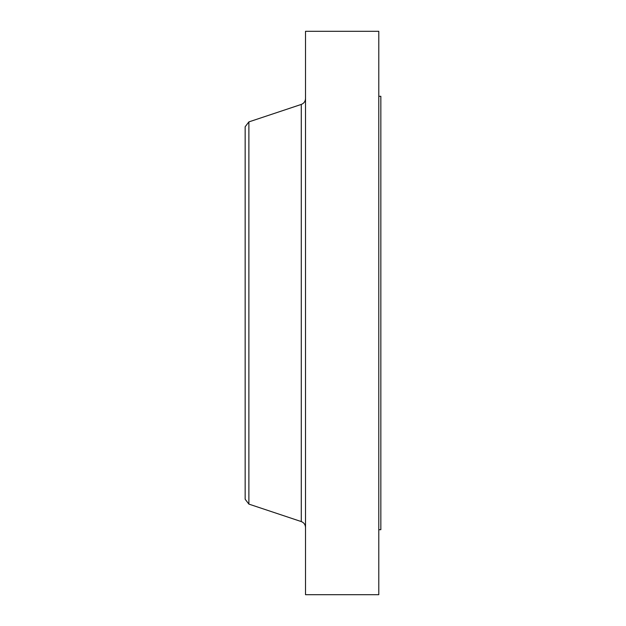 <?xml version="1.0" encoding="UTF-8"?>
<svg xmlns="http://www.w3.org/2000/svg" width="626" height="626" viewBox="0 0 626 626"><rect width="100%" height="100%" fill="white"/><g stroke="black" fill="none" stroke-linecap="round" stroke-linejoin="round"><path stroke-width="0.94" d="M378.785 96.31L380.843 96.31L380.843 529.69L378.785 529.69M248.882 504.102L248.882 121.898L245.157 126.749L245.157 499.251L248.882 504.102L301.286 521.575L301.286 104.425C303.954 103.376 305.363 101.42 305.519 98.556M305.519 313L305.519 594.7L378.785 594.7L378.785 31.3L305.519 31.3L305.519 313M248.882 121.898L301.286 104.425M301.286 521.575C303.954 522.624 305.363 524.58 305.519 527.444"/></g></svg>
